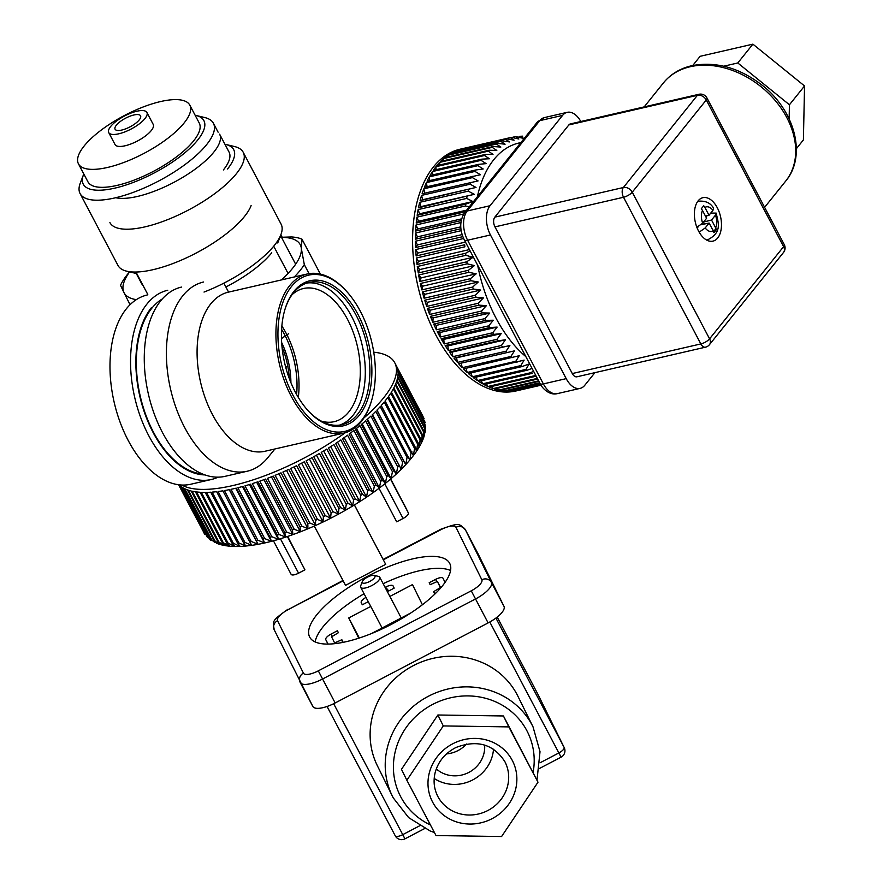 <?xml version="1.0" encoding="UTF-8"?>
<svg xmlns="http://www.w3.org/2000/svg" width="883" height="883" viewBox="0 0 883 883"><rect width="100%" height="100%" fill="white"/><g stroke="black" fill="none" stroke-linecap="round" stroke-linejoin="round"><path stroke-width="1.32" d="M317.494 519.403L323.023 521.809L323.399 516.577L296.567 465.694A124.073 42.031 152.2 0 1 290.673 468.52L317.494 519.403A124.073 42.031 152.2 0 1 315.628 520.275L315.452 525.33L309.712 522.924A124.073 42.031 152.2 0 1 307.847 523.74L307.88 528.63L301.953 526.224A124.073 42.031 152.2 0 1 300.099 526.974L300.341 531.687L294.249 529.259A124.073 42.031 152.2 0 1 292.405 529.943L292.891 534.491L286.633 532.03A124.073 42.031 152.2 0 1 284.823 532.648L285.54 537.03L279.149 534.524A124.073 42.031 152.2 0 1 277.372 535.076L278.355 539.281L271.832 536.721A124.073 42.031 152.2 0 1 270.099 537.206L271.335 541.246L264.712 538.619A124.073 42.031 152.2 0 1 263.035 539.027L264.547 542.913L257.836 540.197A124.073 42.031 152.2 0 1 256.225 540.528L258.002 544.259L251.225 541.456A124.073 42.031 152.2 0 1 249.69 541.721L251.743 545.308L244.922 542.394A124.073 42.031 152.2 0 1 243.454 542.57L245.794 546.025L238.951 543.001A124.073 42.031 152.2 0 1 237.571 543.1L240.187 546.411L233.344 543.277A124.073 42.031 152.2 0 1 232.052 543.288L234.911 546.489C246.732 546.643 260.485 544.491 276.158 540.043C306.081 531.301 335.419 517.548 364.193 498.774C388.101 482.891 405.54 467.085 416.5 451.356L419.215 447.074M232.052 543.288L205.231 492.405A124.073 42.031 152.2 0 1 201.302 492.328L228.134 543.211L234.955 546.489L229.9 546.235L226.942 543.155L200.11 492.261A124.073 42.031 152.2 0 1 196.501 491.93L223.333 542.813L230.121 546.224M225.695 545.65L222.24 542.67L195.408 491.787A124.073 42.031 152.2 0 1 192.141 491.202L218.962 542.085L224.227 545.462L220.838 544.701M221.71 544.745L217.98 541.864L191.158 490.981A124.073 42.031 152.2 0 1 188.234 490.142L215.066 541.025L219.437 544.303L216.776 543.376L214.194 540.727L187.362 489.844A124.073 42.031 152.2 0 1 184.812 488.763L211.633 539.645L215.011 542.626L210.882 539.27L184.061 488.387A124.073 42.031 152.2 0 1 181.876 487.063L208.708 537.946L210.993 540.396L209.635 539.414L181.258 486.61A124.073 42.031 152.2 0 1 179.459 485.054L207.516 537.559L179.117 484.822M178.631 484.756L204.735 534.193L178.565 484.745M373.752 352.185A124.073 42.031 152.2 0 1 394.756 362.77L396.335 365.761A124.073 42.031 152.2 0 1 396.953 367.107L424.05 418.575L397.207 367.781A124.073 42.031 152.2 0 1 397.78 369.988L425.209 422.527L397.902 370.717A124.073 42.031 152.2 0 1 398.067 373.112L424.9 424.006L425.595 428.343L424.878 424.789L398.056 373.906A124.073 42.031 152.2 0 1 397.814 376.5L424.635 427.383L425.385 430.595L424.988 432.902L424.491 428.222L397.67 377.339A124.073 42.031 152.2 0 1 397.008 380.109L423.84 430.992L424.58 434.657L423.719 437.482L423.564 431.886L396.732 381.003A124.073 42.031 152.2 0 1 395.672 383.928L422.504 434.811L422.869 439.348M423.266 438.741L421.853 442.063L422.096 435.761L395.275 384.878A124.073 42.031 152.2 0 1 393.807 387.946L420.628 438.829L421.257 443.189M419.127 447.195L420.109 439.811L393.277 388.928A124.073 42.031 152.2 0 1 391.412 392.129L418.244 443.012L419.127 447.195M416.489 451.368L417.593 444.039L390.761 393.156A124.073 42.031 152.2 0 1 388.509 396.467L415.341 447.35L416.489 451.368M413.376 455.683L414.569 448.421L387.736 397.538A124.073 42.031 152.2 0 1 385.109 400.948L413.376 455.683M409.778 460.109L411.048 452.924L384.226 402.041A124.073 42.031 152.2 0 1 381.235 405.529L409.778 460.109M405.727 464.624L407.063 457.526L380.231 406.644A124.073 42.031 152.2 0 1 376.898 410.198L405.727 464.624L376.986 410.109M401.235 469.215L402.615 462.217L375.783 411.335A124.073 42.031 152.2 0 1 372.118 414.944L401.235 469.215L372.449 414.613M396.335 473.862L397.725 466.975L370.904 416.092A124.073 42.031 152.2 0 1 366.92 419.723L393.741 470.606L396.335 473.862L367.516 419.193M391.037 478.531L392.438 471.754L365.606 420.871A124.073 42.031 152.2 0 1 361.324 424.524L388.156 475.407L391.037 478.531L362.185 423.807M385.385 483.2L386.754 476.555L359.933 425.672A124.073 42.031 152.2 0 1 355.374 429.315L382.207 480.197L385.385 483.2L356.5 428.432M379.381 487.858L380.728 481.345L353.895 430.462A124.073 42.031 152.2 0 1 349.094 434.083L375.915 484.966L379.381 487.858L350.485 433.045M373.079 492.471L374.359 486.103L347.527 435.22A124.073 42.031 152.2 0 1 342.494 438.796L369.326 489.679L373.079 492.471L344.16 437.637M366.489 497.03L367.703 490.805L340.871 439.922A124.073 42.031 152.2 0 1 335.628 443.443L362.46 494.325L366.489 497.03L337.571 442.162M359.668 501.5L360.772 495.429L333.951 444.546A124.073 42.031 152.2 0 1 328.531 447.99L355.352 498.873L359.668 501.5L330.728 446.61M352.626 505.86L353.619 499.944L326.787 449.061A124.073 42.031 152.2 0 1 321.224 452.416L348.045 503.299L352.626 505.86L323.675 450.959M345.396 510.087L346.268 504.348L319.436 453.465A124.073 42.031 152.2 0 1 313.741 456.699L340.573 507.593L345.396 510.087L316.456 455.175M338.454 514.061L338.917 508.509L312.085 457.626A124.073 42.031 152.2 0 1 306.136 460.827L332.968 511.71L338.454 514.061L309.458 459.061M330.562 518.089L331.125 512.681L304.293 461.798A124.073 42.031 152.2 0 1 298.432 464.778L325.264 515.661L330.562 518.089L301.611 463.178M315.628 520.275L288.796 469.392A124.073 42.031 152.2 0 1 282.891 472.041L309.712 522.924M286.5 470.429L315.452 525.33M301.953 526.224L275.121 475.33A124.073 42.031 152.2 0 0 281.015 472.858L307.847 523.74M278.94 473.752L307.88 528.63M294.249 529.259L267.417 478.376A124.073 42.031 152.2 0 0 273.266 476.092L300.099 526.974M271.423 476.82L300.341 531.687M286.633 532.03L259.801 481.147A124.073 42.031 152.2 0 0 265.573 479.061L292.405 529.943M263.973 479.657L292.891 534.491M279.149 534.524L252.317 483.63A124.073 42.031 152.2 0 0 257.991 481.765L284.823 532.648M256.655 482.217L285.54 537.03M271.832 536.721L244.999 485.838A124.073 42.031 152.2 0 0 250.54 484.193L277.372 535.076M249.481 484.513L278.355 539.281M264.712 538.619L237.88 487.725A124.073 42.031 152.2 0 0 243.267 486.312L270.099 537.206M242.494 486.533L271.335 541.246M257.836 540.197L231.004 489.314A124.073 42.031 152.2 0 0 236.214 488.144L263.035 539.027M235.728 488.255L264.547 542.913M251.225 541.456L224.403 490.573A124.073 42.031 152.2 0 0 229.392 489.646L256.225 540.528M229.227 489.679L258.002 544.259M244.922 542.394L218.101 491.511A124.073 42.031 152.2 0 0 222.858 490.827L249.69 541.721M238.951 543.001L212.13 492.118A124.073 42.031 152.2 0 0 216.633 491.688L243.454 542.57M233.344 543.277L206.523 492.394A124.073 42.031 152.2 0 0 210.75 492.217L237.571 543.1M396.666 366.434L422.791 415.992M294.072 466.908L323.023 521.809M394.756 362.77A124.073 42.031 152.2 0 1 363.851 418.034M345.264 432.725A124.073 42.031 152.2 0 1 181.854 485.043M287.703 536.456L300.33 560.97M291.125 574.336L273.443 540.793L291.114 574.325A7.196 2.439 -27.8 0 0 291.125 574.336A7.196 2.439 -27.8 0 0 298.564 573.177L304.933 569.833L287.45 536.544M287.648 536.478L300.518 560.882M314.293 526.058L345.54 585.341L385.694 564.336L354.458 504.966M354.403 504.999L385.694 564.336M287.394 536.566L304.933 569.833M379.039 488.31L396.699 521.82L403.078 518.487A7.196 2.439 -27.8 0 0 408.365 512.968L405.131 506.401A7.196 2.439 -27.8 0 0 405.12 506.389A7.196 2.439 -27.8 0 0 405.109 506.367M340.628 642.813L342.814 641.676L341.842 639.711L334.613 642.945L331.6 636.82L338.388 632.714L337.416 630.749L331.048 634.082A7.196 2.439 -27.8 0 0 325.75 639.601L327.968 644.082M334.613 642.945L334.988 643.641L334.613 642.945M386.125 589.314L387.46 589.16L388.432 591.124L394.171 588.122L393.09 585.937A7.196 2.439 -27.8 0 0 393.078 585.915A7.196 2.439 -27.8 0 0 385.639 587.085L385.098 587.372M387.46 589.16L388.487 591.102L387.46 589.16M365.992 597.383A7.196 2.439 -27.8 0 0 361.224 602.614L362.306 604.8L368.034 601.798L367.129 599.535M358.741 638.199L348.741 617.945L370.761 606.422M389.878 596.422L412.471 584.601L422.405 604.745M410.805 612.968L371.335 633.63M450.562 570.506A79.117 26.799 -27.8 0 0 383.156 583.685M364.072 593.74A79.117 26.799 -27.8 0 0 315.121 641.919M445.054 582.383L443.012 578.244A7.196 2.439 -27.8 0 0 443.001 578.222A7.196 2.439 -27.8 0 0 435.562 579.391L429.182 582.725L430.153 584.689L437.383 581.455L440.396 587.581L433.608 591.687L434.579 593.652L436.114 592.857M437.383 581.455L440.76 587.868L437.383 581.455M436.025 835.55L501.588 836.532L537.99 782.195L508.829 726.897L443.277 725.925L406.864 780.252L436.025 835.55M537.99 782.195L503.442 715.97L437.88 714.998L401.478 769.325L406.864 780.252M393.277 797.923L392.416 796.245A78.399 73.764 153.7 0 1 430.087 695.407A78.399 73.764 153.7 0 1 533.034 726.875L517.935 696.268A78.399 73.764 153.7 0 0 414.999 664.8A78.399 73.764 153.7 0 0 377.317 765.638L392.416 796.245A78.399 73.764 153.7 0 0 393.266 797.901L408.674 817.636L430.164 830.98L434.447 832.559M433.608 591.687L434.635 593.63M429.182 582.725L430.209 584.667M348.741 617.945L359.326 638.012M391.544 624.27A79.117 26.799 152.2 0 1 309.701 637.129A79.117 26.799 152.2 0 1 367.185 576.522A79.117 26.799 152.2 0 1 449.679 563.332A79.117 26.799 152.2 0 1 391.544 624.27M478.056 553.796A21.578 7.307 152.2 0 1 478.089 553.851A21.578 7.307 152.2 0 1 478.122 553.906L503.994 606.367A21.578 7.307 152.2 0 1 488.111 622.923L335.165 702.956A21.578 7.307 152.2 0 1 312.847 706.466A21.578 7.307 152.2 0 1 312.814 706.411L300.253 682.581M446.522 753.894A28.775 27.064 153.7 0 0 466.511 744.038M484.624 745.064A28.775 27.064 -26.3 0 1 468.233 772.713A28.775 27.064 -26.3 0 1 436.312 768.894M434.204 778.464A37.759 35.53 153.7 0 0 471.975 780.307A37.759 35.53 153.7 0 0 493.498 749.214M503.442 715.97L508.829 726.897M437.88 714.998L443.277 725.925M369.723 581.455A7.196 2.439 152.2 0 1 362.295 581.632A7.196 2.439 152.2 0 1 367.505 577.118A7.196 2.439 152.2 0 1 374.171 575.374A7.196 2.439 152.2 0 1 369.723 581.455M374.171 575.374L378.509 576.411A10.784 3.653 152.2 0 1 379.756 577.239A10.784 3.653 152.2 0 1 371.831 585.55A10.784 3.653 152.2 0 1 360.672 587.294A10.784 3.653 152.2 0 1 360.661 587.272A10.784 3.653 152.2 0 1 360.706 585.793L362.295 581.632M136.335 299.635A82.715 28.024 152.2 0 1 123.973 292.571L120.507 285.319A89.911 30.452 152.2 0 1 127.307 274.58L129.514 271.854M130.055 304.712L123.973 292.571A82.715 28.024 152.2 0 1 129.613 271.887M280.86 234.757L282.24 237.372M137.781 114.558A14.382 4.868 -27.8 0 0 122.384 120.055A14.382 4.868 -27.8 0 0 115.088 129.227A14.382 4.868 -27.8 0 0 130.088 126.832A14.382 4.868 -27.8 0 0 140.54 115.805A14.382 4.868 -27.8 0 0 137.781 114.558M142.759 110.574A21.578 7.307 152.2 0 1 146.909 112.45A21.578 7.307 152.2 0 1 131.225 128.984A21.578 7.307 152.2 0 1 108.73 132.582A21.578 7.307 152.2 0 1 119.669 118.83A21.578 7.307 152.2 0 1 142.759 110.574M146.909 112.45L153.223 124.426A21.578 7.307 152.2 0 1 137.538 140.96A21.578 7.307 152.2 0 1 115.044 144.558L108.73 132.582M143.079 285.518A62.936 21.313 152.2 0 1 141.589 283.564L136.258 273.454M177.704 99.658A62.936 21.313 152.2 0 1 189.801 105.132A62.936 21.313 152.2 0 1 144.072 153.344A62.936 21.313 152.2 0 1 78.455 163.841A62.936 21.313 152.2 0 1 110.353 123.719A62.936 21.313 152.2 0 1 177.704 99.658M189.801 105.132L199.271 123.101A62.936 21.313 152.2 0 1 153.543 171.302A62.936 21.313 152.2 0 1 87.925 181.799L78.455 163.841M195.132 115.254A68.168 23.09 152.2 0 1 195.982 115.43A68.168 23.09 152.2 0 1 154.37 172.869A68.168 23.09 152.2 0 1 83.466 174.757A68.168 23.09 152.2 0 1 83.786 173.951M195.982 115.43L204.657 117.516A75.364 25.53 152.2 0 1 213.421 123.289A75.364 25.53 152.2 0 1 158.664 181.015A75.364 25.53 152.2 0 1 80.088 193.587A75.364 25.53 152.2 0 1 80.276 183.101L83.466 174.757M251.114 205.607A75.364 25.53 152.2 0 1 196.534 252.847A75.364 25.53 152.2 0 1 126.722 271.191A75.364 25.53 152.2 0 1 117.969 265.419L80.088 193.587M273.719 246.191L288.079 273.432M223.852 283.156L228.565 292.107M280.54 235.529L295.662 264.194M281.655 342.516A56.821 32.914 -103 0 1 290.904 382.659M282.008 346.975A55.739 32.285 -103 0 1 289.271 378.487M361.853 420.021A80.198 46.457 -103 0 1 297.317 402.769A80.198 46.457 -103 0 1 284.602 298.112A80.198 46.457 -103 0 1 346.158 290.882A80.198 46.457 -103 0 1 371.5 400.849A80.198 46.457 -103 0 1 361.853 420.021M371.5 400.849L371.169 401.964A81.633 47.285 -103 0 1 361.346 421.489A81.633 47.285 -103 0 1 343.851 433.089A81.633 47.285 -103 0 1 279.436 364.16A81.633 47.285 -103 0 1 307.185 273.995A81.633 47.285 -103 0 1 345.374 290.021L346.158 290.882M291.942 294.834A68.333 39.58 -103 0 1 303.465 288.509A68.333 39.58 -103 0 1 353.233 332.251A68.333 39.58 -103 0 1 348.785 411.964A68.333 39.58 -103 0 1 334.149 421.677A68.333 39.58 -103 0 1 321.026 421.025M359.326 415.242A74.448 43.124 -103 0 1 308.564 411.202A74.448 43.124 -103 0 1 285.043 309.116A74.448 43.124 -103 0 1 351.544 303.818A74.448 43.124 -103 0 1 359.326 415.242M284.867 309.679A73.002 42.285 -103 0 1 309.127 282.405A73.002 42.285 -103 0 1 362.306 329.138A73.002 42.285 -103 0 1 357.56 414.304A73.002 42.285 -103 0 1 341.909 424.679A73.002 42.285 -103 0 1 308.167 410.761M147.174 294.999A97.097 56.247 77 0 0 126.368 308.796A97.097 56.247 77 0 0 120.055 422.074A97.097 56.247 77 0 0 190.783 484.237L211.346 479.502A97.097 56.247 77 0 0 218.035 477.173M167.737 290.253A97.097 56.247 77 0 0 146.931 304.061A97.097 56.247 77 0 0 140.618 417.339A97.097 56.247 77 0 0 211.346 479.502M151.401 307.681A92.119 53.355 77 0 0 143.3 408.961A92.119 53.355 77 0 0 204.867 474.911M306.865 283.035A73.002 42.285 -103 0 1 358.399 332.074A73.002 42.285 -103 0 1 352.99 415.352A73.002 42.285 -103 0 1 339.602 425.098M162.251 298.995A91.346 52.914 77 0 0 151.744 308.322A91.346 52.914 77 0 0 143.156 407.03A91.346 52.914 77 0 0 202.593 474.039M181.457 287.096A97.097 56.247 77 0 0 160.651 300.904A97.097 56.247 77 0 0 154.337 414.182A97.097 56.247 77 0 0 225.055 476.334L247.207 471.235A97.097 56.247 -103 0 1 170.585 389.248A97.097 56.247 -103 0 1 203.598 281.997M268.013 457.427A97.097 56.247 -103 0 1 267.77 457.725A97.097 56.247 -103 0 1 247.207 471.235M343.851 433.089L265.01 451.257A81.633 47.285 -103 0 1 200.596 382.328A81.633 47.285 -103 0 1 228.344 292.163L307.185 273.995M463.034 148.521A124.073 71.876 77 0 0 462.968 148.532A124.073 71.876 77 0 0 462.902 148.554L511.456 137.362L518.851 139.017L515.617 136.589L523.729 138.432L520.253 136.28L522.681 136.159M514.116 140.187L510.286 137.649L461.732 148.841A124.073 71.876 77 0 0 458.078 149.978L506.643 138.786L514.116 140.187M509.513 141.92L505.506 139.216L456.952 150.408A124.073 71.876 77 0 0 453.432 151.986L501.986 140.794L509.513 141.92M505.087 144.216L500.893 141.368L452.339 152.56A124.073 71.876 77 0 0 448.95 154.569L497.515 143.377L505.087 144.216M500.838 147.064L496.467 144.084L447.902 155.276A124.073 71.876 77 0 0 444.679 157.715L493.244 146.523L500.838 147.064M496.809 150.441L492.25 147.362L443.685 158.554A124.073 71.876 77 0 0 440.639 161.401L489.204 150.209L496.809 150.441M493.012 154.348L488.266 151.17L439.701 162.362A124.073 71.876 77 0 0 436.842 165.618L485.396 154.426L493.012 154.348M489.469 158.752L484.524 155.507L435.959 166.699A124.073 71.876 77 0 0 433.299 170.331L481.864 159.139L489.469 158.752M486.18 163.631L481.058 160.353L432.493 171.534A124.073 71.876 77 0 0 430.043 175.529L478.608 164.337L486.18 163.631M483.189 168.973L477.869 165.662L429.304 176.854A124.073 71.876 77 0 0 427.085 181.192L475.639 170L483.189 168.973M480.484 174.735L474.977 171.423L426.412 182.615A124.073 71.876 77 0 0 424.425 187.284L480.484 174.735M478.089 180.905L472.405 177.615L423.84 188.807A124.073 71.876 77 0 0 422.107 193.774L478.089 180.905M420.109 200.629L476.014 187.45L470.153 184.194L421.588 195.386A124.073 71.876 77 0 0 420.109 200.629L422.681 199.735L421.588 195.386M418.465 207.825L474.281 194.326L468.244 191.136L419.679 202.328A124.073 71.876 77 0 0 418.465 207.825L420.948 206.622L419.679 202.328M417.162 215.32L465.727 204.128L472.88 201.512L466.688 198.41L418.123 209.591A124.073 71.876 77 0 0 417.162 215.32L419.546 213.807L418.123 209.591M469.303 206.799L465.473 205.96L416.908 217.152A124.073 71.876 77 0 0 416.235 223.068L418.498 221.258L416.908 217.152M417.03 264.459L418.564 261.302L416.323 258.002A124.073 71.876 77 0 0 417.03 264.459L465.595 253.266L469.855 250.96M418.277 272.968L466.842 261.776L472.979 257.306L465.86 255.308L417.295 266.5A124.073 71.876 77 0 0 418.277 272.968L419.646 269.591L417.295 266.5M419.878 281.467L468.443 270.275L474.414 265.584L467.195 263.818L418.63 275.01A124.073 71.876 77 0 0 419.878 281.467L421.07 277.88L418.63 275.01M421.831 289.9L470.396 278.708L476.18 273.829L468.884 272.306L420.319 283.498A124.073 71.876 77 0 0 421.831 289.9L422.836 286.125L420.319 283.498M424.116 298.244L472.681 287.052L478.277 281.997L470.915 280.728L422.35 291.92A124.073 71.876 77 0 0 424.116 298.244L424.933 294.282L422.35 291.92M426.732 306.434L475.286 295.253L480.694 290.043L473.277 289.039L424.712 300.22A124.073 71.876 77 0 0 426.732 306.434L427.361 302.328L424.712 300.22M429.646 314.458L478.211 303.266L483.42 297.924L475.97 297.196L427.405 308.388A124.073 71.876 77 0 0 429.646 314.458L430.087 310.209L427.405 308.388M432.869 322.251L481.434 311.059L486.445 305.606L478.961 305.165L430.396 316.357A124.073 71.876 77 0 0 432.869 322.251L433.111 317.902L430.396 316.357M436.379 329.8L484.933 318.608L489.745 313.057L482.25 312.902L433.685 324.094A124.073 71.876 77 0 0 436.379 329.8L436.412 325.341L433.685 324.094M440.142 337.041L488.707 325.849L493.321 320.231L485.816 320.374L437.262 331.566A124.073 71.876 77 0 0 440.142 337.041L439.977 332.516L437.262 331.566M444.16 343.962L492.725 332.77L497.129 327.096L489.646 327.549L441.081 338.741A124.073 71.876 77 0 0 444.16 343.962L443.796 339.392L441.081 338.741M448.398 350.518L496.963 339.326L501.18 333.631L493.718 334.381L445.153 345.573A124.073 71.876 77 0 0 448.398 350.518L447.847 345.915L445.153 345.573M452.847 356.677L501.412 345.485L505.44 339.778L498.012 340.838L449.447 352.03A124.073 71.876 77 0 0 452.847 356.677L452.096 352.074L449.447 352.03M457.482 362.405L506.047 351.224L509.877 345.529L453.95 358.09A124.073 71.876 77 0 0 457.482 362.405L456.544 357.825L453.95 358.09M462.284 367.692L510.849 356.5L514.491 350.86L458.619 363.719A124.073 71.876 77 0 0 462.284 367.692L461.158 363.145L458.619 363.719M467.217 372.494L515.782 361.302L519.248 355.717L463.454 368.895A124.073 71.876 77 0 0 467.217 372.494L466.003 368.299M472.273 376.798L520.827 365.606L524.127 360.109L468.42 373.575A124.073 71.876 77 0 0 472.273 376.798L470.992 372.979M477.405 380.573L525.97 369.381L529.105 363.984L522.063 366.566L473.498 377.747A124.073 71.876 77 0 0 477.405 380.573L476.103 377.151M532.074 368.421L527.217 370.209L478.652 381.401A124.073 71.876 77 0 0 482.615 383.807L481.312 380.794M482.615 383.807L531.18 372.615L533.398 370.926M519.116 136.545L520.253 136.28M512.813 137.218L515.208 136.666M456.787 151.214L456.952 150.408M452.14 153.841L452.339 152.56M447.736 157.008L447.902 155.276M443.575 160.717L443.685 158.554M439.69 164.955L439.701 162.362M436.081 169.691L435.959 166.699M432.769 174.9L432.493 171.534M429.767 180.573L429.304 176.854M427.085 186.666L426.412 182.615M424.745 193.156L423.84 188.807M422.681 199.735L476.014 187.45M420.948 206.622L474.281 194.326M419.546 213.807L472.88 201.512M418.498 221.258L466.599 210.176M416.235 223.068L464.789 211.876A124.073 71.876 77 0 0 464.734 212.494A7.196 5.331 38.8 0 1 467.206 210.982A21.578 12.494 77 0 0 467.615 240.231L543.365 383.906A21.578 12.494 77 0 0 557.272 393.641L580.131 388.377A21.578 12.494 77 0 0 584.756 385.308L594.91 372.648M416.059 224.966A124.073 71.876 77 0 0 415.661 231.059L417.802 228.951L416.059 224.966L463.674 213.995M417.802 228.951L461.599 218.863M415.661 231.059L461.202 220.562M415.573 233.002A124.073 71.876 77 0 0 415.451 239.227L417.449 236.843L415.573 233.002L460.904 222.56M417.449 236.843L460.783 226.854M415.451 239.227L460.926 228.741M415.451 241.214A124.073 71.876 77 0 0 415.617 247.538L417.471 244.889L415.451 241.214L461.191 230.673M417.471 244.889L462.129 234.602M415.617 247.538L462.835 236.655M415.705 249.558A124.073 71.876 77 0 0 416.136 255.96L417.836 253.057L415.705 249.558L463.619 238.509M417.836 253.057L465.462 242.085M416.136 255.96L464.701 244.779A124.073 71.876 77 0 0 464.877 246.81L416.323 258.002M418.564 261.302L469.414 249.591M419.646 269.591L472.979 257.306M421.07 277.88L474.414 265.584M422.836 286.125L476.18 273.829M424.933 294.282L478.277 281.997M427.361 302.328L480.694 290.043M430.087 310.209L483.42 297.924M433.111 317.902L486.445 305.606M436.412 325.341L489.745 313.057M439.977 332.516L493.321 320.231M443.796 339.392L497.129 327.096M447.847 345.915L501.18 333.631M452.096 352.074L505.44 339.778M456.544 357.825L509.877 345.529M461.158 363.145L514.491 350.86M486.599 383.873L487.858 386.489A124.073 71.876 77 0 1 483.873 384.502L532.438 373.31A124.073 71.876 77 0 1 531.18 372.615M487.858 386.489L535.782 375.452M491.93 386.401L493.122 388.597A124.073 71.876 77 0 1 489.127 387.052L536.18 376.202M493.122 388.597L537.339 378.41M497.295 388.343L498.376 390.131A124.073 71.876 77 0 1 494.381 389.017L537.67 379.039M498.376 390.131L538.63 380.849M502.67 389.712L503.586 391.07A124.073 71.876 77 0 1 499.635 390.407L538.895 381.357M503.586 391.07L539.634 382.758M508.023 390.474L508.74 391.412A124.073 71.876 77 0 1 504.833 391.202L539.833 383.145M508.74 391.412L540.363 384.127M513.343 390.628L513.796 391.169A124.073 71.876 77 0 1 509.966 391.412L540.506 384.37M513.796 391.169L540.837 384.944M518.619 390.187L518.751 390.33A124.073 71.876 77 0 1 518.685 390.341A124.073 71.876 77 0 1 514.999 391.026L540.904 385.054M518.751 390.33L541.003 385.198M462.968 148.532L460.109 149.194A124.073 71.876 77 0 0 433.52 166.832A124.073 71.876 77 0 0 425.463 311.578A124.073 71.876 77 0 0 515.827 391.003L518.685 390.341M723.762 66.203L737.791 62.969L752.901 44.15L804.545 85.96L803.398 139.933L796.378 148.686M737.791 62.969L789.435 104.779L804.545 85.96M789.435 104.779L789.137 118.885M692.758 65.485L700.12 56.313L752.901 44.15M698.563 231.081A22.296 12.914 -103 0 1 702.923 197.682A22.296 12.914 -103 0 1 720.517 216.512A22.296 12.914 -103 0 1 712.934 241.136A22.296 12.914 -103 0 1 698.563 231.081M706.93 97.936A7.196 7.196 0 0 0 698.95 94.282L570.407 123.907A7.196 4.161 77 0 0 568.862 124.922L494.833 217.141A7.196 4.161 77 0 0 494.966 226.887L572.294 373.553A7.196 4.161 77 0 0 576.93 376.798L705.484 347.174A7.196 7.196 0 0 0 709.468 344.668A7.196 5.331 -141.2 0 0 709.579 338.851L783.607 246.644L706.279 99.978A7.196 2.439 -27.8 0 0 706.93 97.936L784.259 244.602A7.196 2.439 152.2 0 1 783.607 246.644A7.196 5.331 38.8 0 1 783.508 252.461L709.468 344.668M580.815 121.501A21.578 12.494 77 0 0 567.206 112.329A21.578 12.494 77 0 0 562.581 115.397L490.065 205.717A21.578 12.494 77 0 0 490.462 234.966L566.213 378.641A21.578 12.494 77 0 0 580.131 388.377M711.543 220.033L715.66 227.847A12.583 7.296 77 0 0 715.484 215.132L711.543 220.033L703.585 222.019M709.126 223.046L705.186 227.957A12.583 7.296 77 0 0 713.243 230.849L709.126 223.046L701.212 224.724A2.152 0.728 -27.8 0 1 701.025 224.757M713.243 230.849L713.939 232.671L716.345 229.668L712.989 230.375M716.345 229.668L715.66 227.847M705.186 227.957L699.159 232.163M710.738 213.101L716.201 213.112L715.484 215.132M704.899 207.45L709.016 215.253L712.956 210.342A12.583 7.296 77 0 0 704.899 207.45L703.729 205.739L701.323 208.741L702.482 210.452A12.583 7.296 77 0 0 702.658 223.167L706.599 218.256L702.482 210.452M709.016 215.253L705.473 216.125M696.853 227.273L702.658 223.167M698.475 226.456L697.173 228.079M707.084 215.728L705.992 217.097M712.956 210.342L713.585 208.156C710.561 203.024 705.672 200.695 698.917 201.192A19.779 11.457 77 0 0 697.548 201.666M281.478 338.465L288.675 333.664A82.715 28.024 152.2 0 1 281.478 338.586M279.878 237.317L291.622 236.953A89.911 30.452 152.2 0 1 301.986 239.183L301.335 248.476L304.326 264.668L309.05 273.631M281.511 237.372A82.715 28.024 152.2 0 1 301.335 248.476A82.715 28.024 152.2 0 1 281.379 279.933M301.986 239.183L320.386 274.094M287.781 366.125A71.931 24.36 152.2 0 1 285.739 367.383M304.326 264.668A89.911 30.452 152.2 0 1 295.22 276.015L295.562 276.666M223.399 169.933A62.936 21.313 152.2 0 0 229.072 152.108L219.602 134.15A62.936 21.313 152.2 0 1 213.929 151.975A62.936 21.313 152.2 0 1 165.761 186.39A62.936 21.313 152.2 0 1 115.75 197.715M224.933 144.26A68.168 23.09 152.2 0 1 225.783 144.448A68.168 23.09 152.2 0 1 227.549 168.984M225.783 144.448L234.47 146.523A75.364 25.53 152.2 0 1 243.222 152.295A75.364 25.53 152.2 0 1 236.423 173.653A75.364 25.53 152.2 0 1 166.114 220.242A75.364 25.53 152.2 0 1 109.9 222.593M243.222 152.295L281.092 224.139A75.364 25.53 152.2 0 1 280.915 234.624A75.364 25.53 152.2 0 1 274.293 245.485A75.364 25.53 152.2 0 1 204.028 292.063M271.732 252.792A68.168 23.09 152.2 0 1 225.871 286.986M228.134 543.211A124.073 42.031 152.2 0 1 226.942 543.155M223.333 542.813A124.073 42.031 152.2 0 1 222.24 542.67M218.962 542.085A124.073 42.031 152.2 0 1 217.98 541.864M215.066 541.025A124.073 42.031 152.2 0 1 214.194 540.727M211.633 539.645A124.073 42.031 152.2 0 1 210.882 539.27M208.708 537.946A124.073 42.031 152.2 0 1 208.079 537.493M204.392 533.63A124.073 42.031 152.2 0 1 204.017 533.034M423.785 417.99A124.073 42.031 152.2 0 1 424.028 418.663M424.613 420.871A124.073 42.031 152.2 0 1 424.723 421.599M424.9 424.006A124.073 42.031 152.2 0 1 424.878 424.789M424.635 427.383A124.073 42.031 152.2 0 1 424.491 428.222M423.84 430.992A124.073 42.031 152.2 0 1 423.564 431.886M422.504 434.811A124.073 42.031 152.2 0 1 422.096 435.761M420.628 438.829A124.073 42.031 152.2 0 1 420.109 439.811M418.244 443.012A124.073 42.031 152.2 0 1 417.593 444.039M415.341 447.35A124.073 42.031 152.2 0 1 414.569 448.421M411.942 451.831A124.073 42.031 152.2 0 1 411.048 452.924M408.056 456.412A124.073 42.031 152.2 0 1 407.063 457.526M403.719 461.081A124.073 42.031 152.2 0 1 402.615 462.217M398.939 465.827A124.073 42.031 152.2 0 1 397.725 466.975M393.741 470.606A124.073 42.031 152.2 0 1 392.438 471.754M388.156 475.407A124.073 42.031 152.2 0 1 386.754 476.555M382.207 480.197A124.073 42.031 152.2 0 1 380.728 481.345M375.915 484.966A124.073 42.031 152.2 0 1 374.359 486.103M369.326 489.679A124.073 42.031 152.2 0 1 367.703 490.805M362.46 494.325A124.073 42.031 152.2 0 1 360.772 495.429M355.352 498.873A124.073 42.031 152.2 0 1 353.619 499.944M348.045 503.299A124.073 42.031 152.2 0 1 346.268 504.348M340.573 507.593A124.073 42.031 152.2 0 1 338.917 508.509M332.968 511.71A124.073 42.031 152.2 0 1 331.125 512.681M325.264 515.661A124.073 42.031 152.2 0 1 323.399 516.577M280.43 538.785L298.564 573.177M390.672 478.983L405.131 506.401L390.672 478.983M390.518 479.116L408.365 512.968M384.8 483.829L403.078 518.487M533.122 772.338A71.203 66.998 153.7 0 0 453.829 697.129A71.203 66.998 153.7 0 0 400.716 796.753A71.203 66.998 153.7 0 0 430.44 824.965M419.712 825.771L402.703 834.667A7.196 2.439 152.2 0 1 395.264 835.837A7.196 2.439 152.2 0 1 395.253 835.815L327.063 706.477L395.253 835.815A7.196 7.196 0 0 0 404.966 838.85L333.664 703.718M489.789 622.018L561.091 757.15A7.196 7.196 0 0 0 564.204 747.592A7.196 6.766 153.7 0 0 564.127 747.437A7.196 2.439 152.2 0 1 558.829 752.956L540.186 762.724M336.103 642.714L336.5 643.453M325.75 639.601L328.112 644.082M331.048 634.082L332.096 636.069M435.562 579.391L436.621 581.4M361.224 602.614L362.361 604.767M385.639 587.085L386.699 589.093M383.365 559.8L441.059 529.612A14.382 4.868 152.2 0 1 455.959 527.317L481.842 579.767A14.382 4.868 152.2 0 1 471.257 590.815L318.31 670.848A14.382 4.868 152.2 0 1 303.41 673.144L277.527 620.683A14.382 4.868 152.2 0 1 288.123 609.645L343.167 580.837M441.059 529.612L440.882 529.226C459.635 522.57 458.84 523.211 465.462 529.899A21.578 7.307 152.2 0 1 465.496 529.966A7.196 6.766 153.7 0 0 455.959 527.317M342.968 580.462L288.123 609.645M537.714 693.895A7.196 6.766 -26.3 0 1 537.791 694.038A7.196 7.196 0 0 0 537.703 693.872A7.196 2.439 152.2 0 1 537.714 693.895A7.196 2.439 152.2 0 1 537.703 693.872L497.206 617.074L537.714 693.895L564.127 747.437L495.915 618.067M478.122 553.906L465.496 529.966L491.367 582.416A21.578 7.307 152.2 0 1 475.484 598.983L322.549 679.016A21.578 7.307 152.2 0 1 300.22 682.526A21.578 7.307 152.2 0 1 300.198 682.46A7.196 6.766 -26.3 0 1 303.41 673.144M503.994 606.367L491.367 582.416A7.196 6.766 -26.3 0 0 481.842 579.767M335.165 702.956L318.31 670.848M488.111 622.923L471.257 590.815M277.527 620.683A7.196 6.766 153.7 0 0 274.315 630.009M564.204 747.592L537.791 694.038A7.196 6.766 -26.3 0 1 537.868 694.193M504.811 761.532A37.759 35.53 -26.3 0 1 505.219 762.338A37.759 35.53 -26.3 0 1 487.493 810.693A37.759 35.53 -26.3 0 1 437.891 796.554A37.759 35.53 -26.3 0 1 437.482 795.749C434.028 788.585 433.222 780.98 435.076 772.945C438.056 761.665 444.999 753.188 455.893 747.526C477.096 739.435 493.409 744.115 504.811 761.554L505.219 762.338M512.261 760.384A44.956 42.296 -26.3 0 1 469.601 824.049A44.956 42.296 -26.3 0 1 435.429 759.248A44.956 42.296 -26.3 0 1 512.261 760.384M281.854 325.993A68.333 39.58 -103 0 1 286.964 334.867A68.333 39.58 -103 0 1 298.311 397.416M281.611 329.392A66.887 38.753 -103 0 1 285.286 336.004M285.297 336.026A66.887 38.753 -103 0 1 296.6 394.469M511.456 137.362A124.073 71.876 77 0 0 510.286 137.649M506.643 138.786A124.073 71.876 77 0 0 505.506 139.216M501.986 140.794A124.073 71.876 77 0 0 500.893 141.368M497.515 143.377A124.073 71.876 77 0 0 496.467 144.084M493.244 146.523A124.073 71.876 77 0 0 492.25 147.362M489.204 150.209A124.073 71.876 77 0 0 488.266 151.17M485.396 154.426A124.073 71.876 77 0 0 484.944 154.989A124.073 71.876 77 0 0 484.524 155.507M520.827 142.638A116.876 67.704 77 0 0 493.807 159.657A116.876 67.704 77 0 0 477.383 196.743M477.659 265.209A116.876 67.704 77 0 0 525.86 356.633M481.864 159.139A124.073 71.876 77 0 0 481.058 160.353M478.608 164.337A124.073 71.876 77 0 0 477.869 165.662M475.639 170A124.073 71.876 77 0 0 474.977 171.423M472.99 176.092A124.073 71.876 77 0 0 472.405 177.615M470.661 182.582A124.073 71.876 77 0 0 470.153 184.194M468.674 189.437A124.073 71.876 77 0 0 468.244 191.136M467.03 196.633A124.073 71.876 77 0 0 466.688 198.41M465.727 204.128A124.073 71.876 77 0 0 465.473 205.96M465.595 253.266A124.073 71.876 77 0 0 465.86 255.308M466.842 261.776A124.073 71.876 77 0 0 467.195 263.818M468.443 270.275A124.073 71.876 77 0 0 468.884 272.306M470.396 278.708A124.073 71.876 77 0 0 470.915 280.728M472.681 287.052A124.073 71.876 77 0 0 473.277 289.039M475.286 295.253A124.073 71.876 77 0 0 475.97 297.196M478.211 303.266A124.073 71.876 77 0 0 478.961 305.165M481.434 311.059A124.073 71.876 77 0 0 482.25 312.902M484.933 318.608A124.073 71.876 77 0 0 485.816 320.374M488.707 325.849A124.073 71.876 77 0 0 489.646 327.549M492.725 332.77A124.073 71.876 77 0 0 493.718 334.381M496.963 339.326A124.073 71.876 77 0 0 498.012 340.838M501.412 345.485A124.073 71.876 77 0 0 502.515 346.898M506.047 351.224A124.073 71.876 77 0 0 507.184 352.527M510.849 356.5A124.073 71.876 77 0 0 512.019 357.703M515.782 361.302A124.073 71.876 77 0 0 516.985 362.383M520.827 365.606A124.073 71.876 77 0 0 522.063 366.566M525.97 369.381A124.073 71.876 77 0 0 527.217 370.209M690.164 66.744A78.399 58.123 38.8 0 1 775.682 101.081A78.399 58.123 38.8 0 1 785.704 181.081C807.084 155.75 794.722 110.232 761.941 85.066C739.126 67.583 715.716 61.137 691.709 65.717C679.987 68.466 670.572 74.194 663.431 82.914A78.399 58.123 38.8 0 1 690.164 66.744M557.272 393.641C547.283 396.114 539.822 384.182 540.021 383.498A7.196 2.439 -27.8 0 0 543.365 383.906L566.213 378.641M568.862 124.922L697.415 95.309A7.196 5.331 38.8 0 1 706.279 99.978L632.25 192.185L709.579 338.851A7.196 2.439 152.2 0 1 700.837 343.929A7.196 4.161 77 0 0 705.484 347.174M490.462 234.966L467.615 240.231A7.196 2.439 152.2 0 1 464.27 239.823C459.414 229.69 459.579 220.562 464.756 212.472L537.283 122.141L544.358 117.594A21.578 12.494 77 0 0 539.734 120.662L467.206 210.982L490.065 205.717M494.966 226.887L623.519 197.262L700.837 343.929L572.294 373.553M494.833 217.141L623.376 187.516A7.196 4.161 77 0 0 623.519 197.262A7.196 2.439 -27.8 0 0 632.25 192.185A7.196 5.331 -141.2 0 0 623.376 187.516L697.415 95.309A7.196 4.161 77 0 1 698.95 94.282M562.581 115.397L539.734 120.662A7.196 5.331 -141.2 0 0 537.283 122.141M706.356 239.911A19.779 11.457 77 0 0 707.802 239.734C722.603 232.108 718.089 222.472 716.201 213.112M703.42 222.229L704.38 224.05M229.337 546.18L225.209 545.639M421.467 442.88L419.447 446.666M533.034 726.875L540.021 751.72L536.985 780.164M534.027 788.111L518.442 811.367M468.707 836.035L447.648 835.726M404.966 838.85L424.712 828.519M539.612 768.387L561.091 757.15M440.882 529.226L383.167 559.425M287.946 609.259C271.191 621.213 272.825 620.97 274.238 629.855L312.847 706.466M465.462 529.899L478.089 553.851M360.672 587.294L382.118 627.979M379.756 577.239L401.235 617.979M218.112 132.196L213.421 123.289M135.408 273.277L126.722 271.191M274.9 448.983L267.77 457.725M663.431 82.914L644.171 106.909M785.704 181.081L764.612 207.339M540.021 383.498L464.27 239.823M783.508 252.461A7.196 7.196 0 0 0 784.259 244.602M544.358 117.594L567.206 112.329M698.917 201.192L697.68 201.479M707.802 239.734L706.566 240.021M147.77 294.425L136.766 273.553M277.726 242.957L280.915 234.624"/></g></svg>
